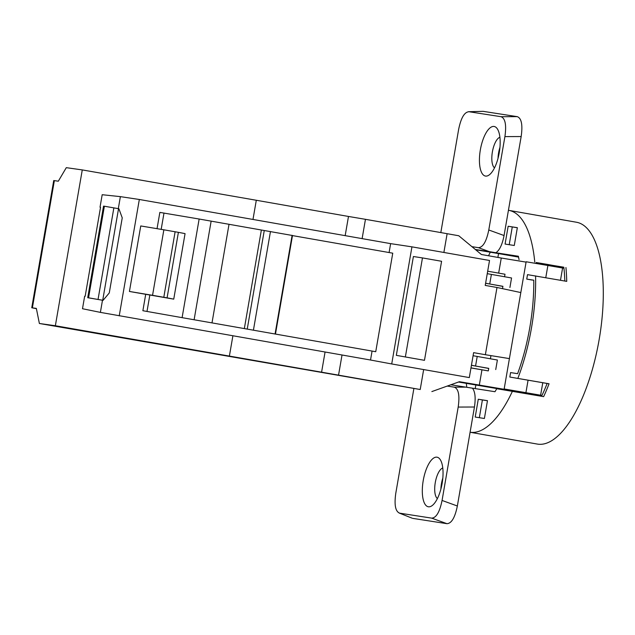 <?xml version="1.0" encoding="UTF-8"?>
<svg xmlns="http://www.w3.org/2000/svg" width="635" height="635" viewBox="0 0 635 635"><rect width="100%" height="100%" fill="white"/><g stroke="black" fill="none" stroke-linecap="round" stroke-linejoin="round"><path stroke-width="0.95" d="M389.096 252.54L390.628 243.634L139.327 199.485L120.38 196.636L102.187 194.715L100.028 207.201L100.528 207.32L85.161 296.283L84.653 296.243L82.494 308.729L100.386 312.38L102.481 300.244M36.401 308.673L31.75 307.769L36.346 308.396L39.378 323.485L55.356 325.739L229.386 356.084L232.886 335.844M55.356 325.739L82.272 169.918L256.302 200.263L252.984 219.456M120.38 196.636L118.308 208.653M489.529 260.477L411.94 246.848L391.716 363.958L469.305 377.587L473.615 352.647L485.37 354.719L496.991 287.48L485.227 285.417L489.529 260.477M390.628 243.634L411.94 246.848M345.17 235.648L348.488 216.456L256.302 200.263M32.385 307.84L54.356 180.634L58.317 181.197L66.294 167.664L82.272 169.918M498.665 273.074L501.269 258.024L481.378 254.5L458.772 235.76L447.127 233.696A516.342 3.604 -170.2 0 0 365.458 219.321L348.488 216.456M229.386 356.084L338.542 375.142A516.342 3.604 9.8 0 1 420.211 389.517L39.378 323.485M321.572 372.269L325.064 352.036M372.07 351.068L370.522 360.021L100.386 312.38M370.522 360.021L391.716 363.958M109.268 292.965L122.237 217.853L118.896 208.756L104.378 206.224L88.559 297.807L103.076 300.339L109.268 292.965M119.229 315.873L139.327 199.485M104.378 206.224L103.537 206.129L87.717 297.712L88.559 297.807M103.076 300.339L87.717 297.712M146.995 311.46L149.844 294.997L145.709 294.315L142.875 310.721L182.102 317.651L199.144 219.019L159.853 212.4L157.043 228.671M140.748 225.949L129.429 291.457L152.551 295.315L163.862 229.806L140.748 225.949M145.709 294.315L129.429 291.457M275.463 334.066L375.737 351.711L392.755 253.182L292.473 235.593M228.989 224.496L211.995 322.89L275.463 334.073L292.489 235.506L199.144 219.019M275.066 334.01L292.116 235.307M253.421 330.2L270.462 231.513M247.237 329.105L264.255 230.553M244.34 328.589L261.342 230.172M211.995 322.89L194.112 319.762L211.145 221.123M182.102 317.651L194.112 319.762M152.551 295.315L167.084 297.855L178.395 232.347A58.087 0.405 -170.2 0 1 185.063 233.632L173.744 299.141L149.844 294.997M163.997 213.035L161.179 229.362M167.084 297.855A58.087 0.405 9.8 0 1 173.744 299.141M163.806 297.275L175.117 231.767L163.862 229.806M178.395 232.347L175.117 231.767M413.401 256.516L396.327 355.354L405.36 356.957L422.465 257.921L413.401 256.516M362.117 238.625L365.458 219.321M520.811 292.56L496.991 287.48M54.356 180.634L53.721 180.57L31.75 307.769M526.074 262.12L501.269 258.024M541.949 395.438L504.166 388.961L526.137 261.763L563.943 268.24M497.888 257.421L498.546 253.587L475.623 249.73M518.549 257.096L498.546 253.587M508.19 390.501L458.51 382.024M563.872 267.557L552.021 265.462M536.13 262.644L563.832 267.208A108.109 41.021 -80 0 1 564.825 281.035M551.91 266.097L552.061 265.255L547.1 264.351L536.154 262.509L536.011 263.35M525.931 392.597L528.074 380.19L509.826 377.039L510.588 372.586L517.612 373.674A108.109 41.021 -80 0 0 529.796 327.573A108.109 41.021 -80 0 0 533.765 280.186L526.74 279.098L532.408 280.091M541.552 396.272A108.109 41.021 -80 0 0 547.14 383.469L549.061 383.77A112.625 42.736 100 0 1 543.639 396.637L496.76 388.723L494.983 391.716L450.834 384.778M528.074 380.19L547.14 383.469M509.826 377.039L549.061 383.77M526.74 279.098L527.51 274.645L566.745 281.368A112.625 42.736 100 0 0 565.936 267.533M504.166 388.961L514.001 390.787M535.575 275.892A112.625 42.736 100 0 1 531.495 327.835A112.625 42.736 100 0 1 517.89 378.293M504.063 235.537L488.783 229.981C486.426 241.546 482.965 247.436 478.385 247.666L489.387 251.658L495.871 252.754C499.578 250.277 502.309 244.538 504.063 235.537L508.429 210.296A112.625 42.736 100 0 1 508.746 210.344A112.625 42.736 100 0 1 534.765 262.057M470.09 432.26L537.408 444.087A112.625 42.736 -80 0 0 599.13 339.717A112.625 42.736 -80 0 0 576.382 222.226L508.746 210.344M512.461 391.16A112.625 42.736 100 0 1 470.09 432.252L457.351 506L442.063 500.451L458.192 407.067C459.851 395.399 458.549 388.763 454.287 387.167L447.215 386.072M508.429 210.296L521.168 136.549C522.827 124.873 521.525 118.245 517.263 116.65L483.156 111.347L468.59 111.704M412.131 518.184L399.074 513.001M442.063 500.451C439.706 512.016 436.245 517.906 431.665 518.128L446.953 523.684L412.845 518.39M446.953 523.684C451.533 523.462 454.993 517.565 457.351 506M440.888 489.085A15.812 6.001 100 0 1 442.817 478.107M499.943 147.383A15.812 6.001 -80 0 0 498.015 158.369M488.783 229.981L504.912 136.604L521.168 136.549M489.387 251.658L475.313 249.476M471.916 246.658L478.385 247.666M488.529 255.77A108.109 41.021 100 0 1 490.252 252.301M466.781 387.255A108.109 41.021 100 0 1 466.32 383.318M495.871 252.754L518.382 256.246L519.057 259.62M517.35 227.679L514.279 245.483L505.079 244.062L508.159 226.251L517.35 227.679M517.342 227.759L508.159 226.251M512.27 226.973L509.214 244.697M475.861 384.921L475.218 388.644M431.856 391.581L459.407 381.706L513.969 390.954M541.718 395.915L529.812 394.049M513.89 391.414L514.025 390.668L524.962 392.501L529.923 393.414L529.78 394.208M479.298 385.223L481.949 369.872M509.405 358.6L485.37 354.719M338.542 375.142L342.019 355.013M485.608 283.218L502.896 286.417M485.592 283.281L502.912 286.314L502.507 288.655M509.913 287.52L511.556 277.979L487.251 273.677M504.579 276.677L505 274.233L487.68 271.201M471.432 365.26L488.728 368.459M471.424 365.323L488.744 368.356L488.307 370.903L470.972 367.943M495.737 369.562L497.388 360.029L473.083 355.719M470.979 367.871L488.307 370.903M458.192 407.067L474.448 407.011L470.09 432.252M474.448 407.011C475.813 397.947 475.155 391.684 472.472 388.223M484.394 418.481L487.474 400.669L478.274 399.24L475.202 417.052L484.394 418.481M431.665 518.128L399.693 513.167C395.43 511.572 394.129 504.936 395.788 493.268L413.877 388.541M468.511 111.704L469.035 111.736C464.455 111.958 460.986 117.856 458.637 129.413L440.817 232.585M517.263 116.65L501.007 116.697L469.035 111.736L483.156 111.347M501.007 116.697C505.269 118.3 506.571 124.928 504.912 136.604M494.086 126.46A25.17 9.549 100 0 1 497.634 129.334A25.17 9.549 100 0 1 499.213 152.916A25.17 9.549 100 0 1 489.688 174.554A25.17 9.549 100 0 1 485.521 176.07A25.17 9.549 100 0 1 480.362 149.796A25.17 9.549 100 0 1 494.086 126.46M428.395 506.786A25.17 9.549 -80 0 0 432.562 505.269A25.17 9.549 -80 0 0 442.087 483.64A25.17 9.549 -80 0 0 440.507 460.05A25.17 9.549 -80 0 0 436.959 457.176A25.17 9.549 -80 0 0 423.235 480.52A25.17 9.549 -80 0 0 428.395 506.786M442.77 467.995A15.812 6.001 -80 0 0 435.3 482.441A15.812 6.001 -80 0 0 437.396 498.578M494.522 167.854A15.812 6.001 100 0 1 492.419 151.725A15.812 6.001 100 0 1 499.896 137.279M479.33 417.695L482.394 399.963L478.274 399.24M482.394 399.963L487.458 400.748M405.36 356.957L424.474 360.323L441.587 261.279L422.465 257.921M118.539 208.693L102.719 300.276M98.044 299.45L113.863 207.867M447.127 233.696L443.881 252.46M540.623 395.192L542.766 382.786M560.475 280.273L562.594 267.994M545.775 277.685L547.902 265.398M423.656 369.57L420.211 389.517M489.744 283.924L491.395 274.383M475.575 365.966L477.218 356.425M465.987 387.128L454.287 387.167M490.411 358.719L490.942 355.624M399.161 513.032L412.226 518.223"/></g></svg>
